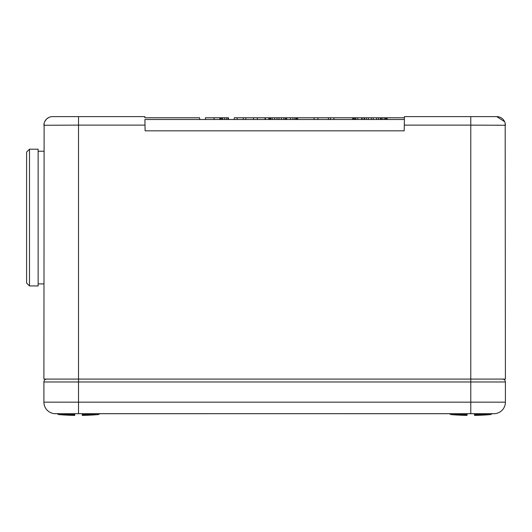 <?xml version="1.0" encoding="UTF-8"?>
<svg xmlns="http://www.w3.org/2000/svg" width="532" height="532" viewBox="0 0 532 532"><rect width="100%" height="100%" fill="white"/><g stroke="black" fill="none" stroke-linecap="round" stroke-linejoin="round"><path stroke-width="0.8" d="M44.123 123.338L43.903 379.09L505.4 379.09L505.181 123.324M504.635 121.708L496.748 116.614A8.652 8.652 0 0 1 505.4 125.266L470.787 125.12L470.787 116.614L496.748 116.614A8.652 8.652 0 0 1 505.4 125.266M498.71 116.84A8.652 8.652 -90 0 1 500.266 117.359A8.652 8.652 -90 0 0 498.71 116.84M504.682 121.821A8.652 8.652 -90 0 1 505.154 123.231A8.652 8.652 -90 0 0 504.682 121.821M498.491 125.18L496.595 125.166M470.787 116.614L404.446 116.614L404.3 125.12L404.446 116.614L404.426 117.772L387.143 117.772L387.143 119.501M74.766 414.581L58.7 414.581A230.748 230.748 0 0 0 64.984 415.033L65.256 415.033A230.363 229.797 180 0 0 74.766 415.386L74.766 413.69L82.267 413.703L54.869 413.69A11.538 11.538 90 0 1 43.903 402.165L43.903 381.976A2.886 2.886 0 0 1 46.789 379.09A2.886 2.886 0 0 0 43.903 381.976L78.517 381.976L78.517 125.113L43.903 125.266A8.652 8.652 90 0 1 52.562 116.614L144.857 116.614L144.877 117.772L199.66 117.772L199.66 119.501M48.884 117.432L46.643 118.955M46.251 119.348L44.708 121.629M52.562 116.614L78.517 116.614L78.517 125.113L145.003 125.113L144.91 119.501L404.4 119.501M502.514 379.09A2.886 2.886 0 0 1 505.4 381.976L470.787 381.976L470.787 402.165L78.517 402.165L78.517 381.976L470.787 381.976L470.787 125.12L404.3 125.12L404.2 130.832L145.103 130.832L144.91 119.501M214.083 119.501L214.083 117.772L228.501 117.772L228.501 119.501M219.849 119.501L219.849 117.772M234.273 119.501L234.273 117.772L387.143 117.772M205.432 119.501L205.432 117.772L214.083 117.772M228.015 119.501L228.015 117.772M226.539 119.501L226.539 117.772M224.577 119.501L224.577 117.772M222.615 119.501L222.615 117.772M221.631 119.501L221.631 117.772M220.647 119.501L220.647 117.772M296.071 119.501L296.071 117.772M265.388 119.501L265.388 117.772M243.29 119.501L243.29 117.772M237.159 119.501L237.159 117.772M381.371 119.501L381.371 117.772M380.892 119.501L380.892 117.772M380.413 119.501L380.413 117.772M378.491 119.501L378.491 117.772M376.57 119.501L376.57 117.772M373.198 119.501L373.198 117.772M371.276 119.501L371.276 117.772M368.397 119.501L368.397 117.772M366.468 119.501L366.468 117.772M364.546 119.501L364.546 117.772M364.068 119.501L364.068 117.772M330.478 119.501L330.478 117.772M333.916 119.501L333.916 117.772M328.437 119.501L328.437 117.772M353.547 119.501L353.547 117.772M314.073 119.501L314.073 117.772M297.727 119.501L297.727 117.772M296.77 119.501L296.77 117.772M290.519 119.501L290.519 117.772M292.919 119.501L292.919 117.772M269.365 119.501L269.365 117.772M286.668 119.501L286.668 117.772M286.189 119.501L286.189 117.772M285.232 119.501L285.232 117.772M283.789 119.501L283.789 117.772M281.381 119.501L281.381 117.772M278.981 119.501L278.981 117.772M277.059 119.501L277.059 117.772M274.652 119.501L274.652 117.772M272.251 119.501L272.251 117.772M270.808 119.501L270.808 117.772M270.329 119.501L270.329 117.772M386.664 119.501L386.664 117.772M385.7 119.501L385.7 117.772M384.736 119.501L384.736 117.772M382.814 119.501L382.814 117.772M362.146 119.501L362.146 117.772M361.667 119.501L361.667 117.772M357.817 119.501L357.817 117.772M355.895 119.501L355.895 117.772M354.93 119.501L354.93 117.772M353.973 119.501L353.973 117.772M317.917 119.501L317.917 117.772M294.841 119.501L294.841 117.772M268.886 119.501L268.886 117.772M253.498 119.501L253.498 117.772M257.348 119.501L257.348 117.772M245.811 119.501L245.811 117.772M265.036 119.501L265.036 117.772M505.4 381.976L505.4 402.165L470.787 402.165L470.787 413.69L467.036 413.703L474.537 413.703L474.537 415.386A230.363 229.797 180 0 0 484.047 415.033L484.326 415.033A230.748 230.748 0 0 0 490.61 414.581L474.537 414.581M102.171 413.703L209.754 413.703M339.549 413.703L447.139 413.703M55.441 413.703L57.077 413.703L58.7 414.581L57.07 413.69M492.226 413.703L490.61 414.581L492.24 413.69L494.441 413.69L78.517 413.69L78.517 402.165L43.903 402.165A11.538 11.538 0 0 0 54.869 413.69A11.538 11.538 0 0 1 43.903 402.165A11.538 11.538 90 0 0 54.869 413.69M494.441 413.69A11.538 11.538 -90 0 0 505.4 402.165A11.538 11.538 0 0 1 494.441 413.69A11.538 11.538 0 0 0 505.4 402.165A11.538 11.538 -90 0 1 494.441 413.69L493.862 413.703A11.538 11.538 0 0 0 494.188 413.697M82.267 414.581L82.267 415.386A230.363 229.797 180 0 0 91.777 415.033L92.056 415.033A230.748 230.748 0 0 0 98.34 414.581L82.267 414.581L82.267 413.697M467.036 414.581L450.97 414.581A230.748 230.748 0 0 0 457.254 415.033L457.527 415.033A230.363 229.797 180 0 0 467.036 415.386L467.036 413.697M38.138 217.568L38.138 149.206L29.486 149.206L29.486 285.923L38.138 285.923L38.138 217.568M29.486 285.923L26.6 283.044L26.6 152.092L29.486 149.206M470.787 409.088L470.787 407.931M352.53 119.501L352.53 117.772M99.956 413.703L98.34 414.581L99.956 413.703M450.97 414.581L449.347 413.703L450.97 414.581M43.903 151.228L38.138 151.228M43.903 283.908L38.138 283.908"/></g></svg>
